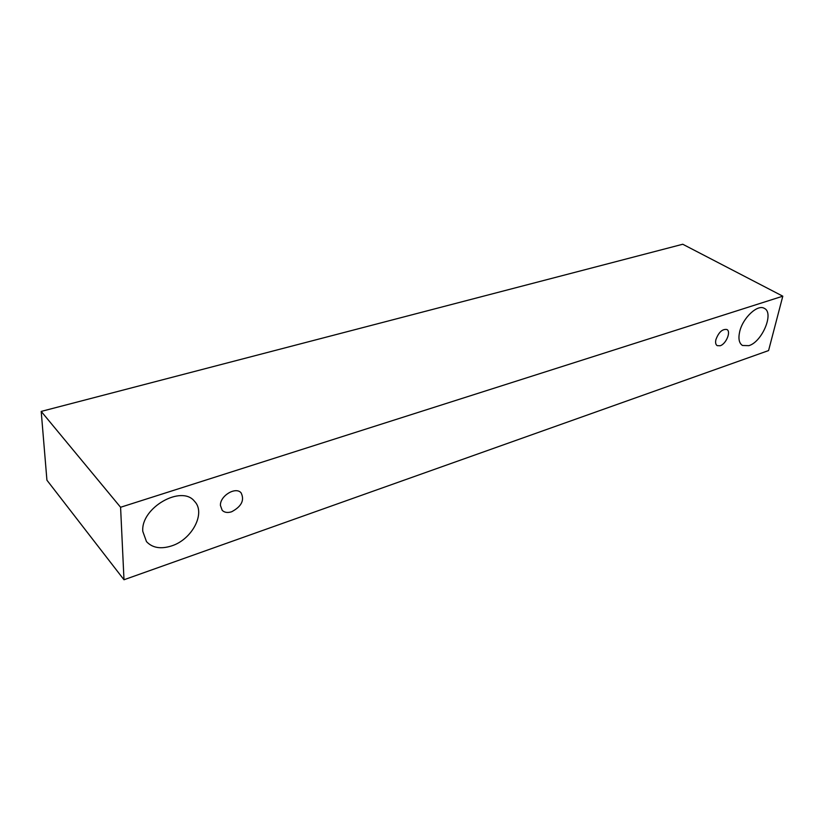 <?xml version="1.0" encoding="UTF-8"?>
<svg xmlns="http://www.w3.org/2000/svg" width="824" height="824" viewBox="0 0 824 824"><rect width="100%" height="100%" fill="white"/><g stroke="black" fill="none" stroke-linecap="round" stroke-linejoin="round"><path stroke-width="1.24" d="M720.145 345.761L717.199 345.647C715.696 344.648 715.253 342.66 715.881 339.684C718.662 332.237 722.329 328.848 726.892 329.507C731.31 331.516 726.047 344.102 720.145 345.761M739.674 331.722C742.671 318.023 757.565 303.984 764.322 308.361C774.395 312.739 762.179 341.867 748.892 345.658L742.496 345.483C739.077 343.258 738.139 338.674 739.674 331.722M142.799 531.387C140.616 507.78 181.671 484.491 194.516 501.311C206.031 512.806 192.27 539.401 171.65 545.9C160.762 549.351 152.378 547.919 146.476 541.605L142.799 531.387M220.42 505.421C219.936 495.863 235.685 486.335 241.061 492.814C244.718 500.147 241.576 506.472 231.626 511.776C227.609 513.033 224.458 512.549 222.181 510.313L220.42 505.421M120.582 507.265L782.8 296.187L768.576 350.571L123.991 579.756L120.582 507.265L41.2 411.413L682.756 244.244L782.8 296.187M123.991 579.756L46.927 480.196L41.2 411.413"/></g></svg>
